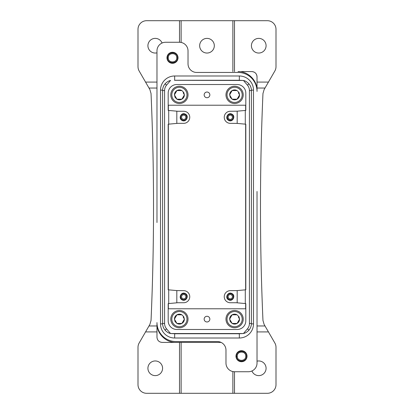 <?xml version="1.0" encoding="UTF-8"?>
<svg xmlns="http://www.w3.org/2000/svg" width="414" height="414" viewBox="0 0 414 414"><rect width="100%" height="100%" fill="white"/><g stroke="black" fill="none" stroke-linecap="round" stroke-linejoin="round"><path stroke-width="0.62" d="M238.05 71.586C248.188 71.327 257.285 80.425 257.027 90.562L257.027 76.761C256.716 73.62 254.993 71.896 251.852 71.586L241.502 71.586M168.705 110.445L177.673 111.262L183.712 111.262A6.039 6.039 0 0 1 189.752 117.302A6.039 6.039 0 0 1 183.712 123.336L177.673 123.336L168.705 124.153L168.705 110.445L168.188 110.398L168.188 105.223L245.812 105.223L245.812 110.398L237.186 111.185L237.186 123.413L245.295 124.153L245.295 110.445M245.812 124.2L245.812 289.8L245.812 124.2L245.295 124.153M168.188 110.398L168.188 93.15A8.627 8.627 0 0 1 176.814 84.523L237.186 84.523A8.627 8.627 0 0 1 245.812 93.15L245.812 110.398M168.188 303.602L168.188 308.777L245.812 308.777L245.812 303.602L245.812 320.85A8.627 8.627 0 0 1 237.186 329.477L176.814 329.477A8.627 8.627 0 0 1 168.188 320.85L168.188 303.602L177.673 302.737L183.712 302.737A6.039 6.039 0 0 0 189.752 296.698A6.039 6.039 0 0 0 183.712 290.664L176.814 290.587L176.814 302.815M208.366 97.373A2.846 2.846 0 0 1 204.5 96.239A2.846 2.846 0 0 1 205.634 92.379A2.846 2.846 0 0 1 209.5 93.512A2.846 2.846 0 0 1 208.366 97.373M168.358 308.777L168.358 303.586M168.358 289.816L168.358 124.184M168.358 110.414L168.358 105.223M234.49 71.586L234.49 20.7L267.377 20.7A8.627 8.627 0 0 1 275.998 29.327L275.998 66.69A8.627 8.627 0 0 1 274.844 71.001L264.111 89.59L262.962 93.528C259.645 169.176 259.645 244.824 262.962 320.472L264.111 324.41L274.844 342.999A8.627 8.627 0 0 1 275.998 347.31L275.998 384.673A8.627 8.627 0 0 1 267.377 393.3L234.49 393.3L234.49 371.736M258.75 38.383A7.333 7.333 0 0 0 251.417 45.711A7.333 7.333 0 0 0 258.75 53.044A7.333 7.333 0 0 0 266.083 45.711A7.333 7.333 0 0 0 258.75 38.383M179.505 20.7L234.495 20.7M232.875 20.7L232.875 71.586M179.51 342.414L179.51 393.3L146.623 393.3A8.627 8.627 0 0 1 138.002 384.673L138.002 347.31A8.627 8.627 0 0 1 139.156 342.999L149.889 324.41L151.038 320.472C154.355 244.824 154.355 169.176 151.038 93.528L149.889 89.59L139.156 71.001A8.627 8.627 0 0 1 138.002 66.69L138.002 29.327A8.627 8.627 0 0 1 146.623 20.7L179.51 20.7L179.51 42.264M162.071 43.02A7.333 7.333 0 0 0 147.917 45.711A7.333 7.333 0 0 0 156.973 52.837M237.186 302.815L237.186 290.587L230.287 290.664A6.039 6.039 0 0 0 224.248 296.698A6.039 6.039 0 0 0 230.287 302.737L236.327 302.737L245.812 303.602M237.186 123.413L230.287 123.336A6.039 6.039 0 0 1 224.248 117.302A6.039 6.039 0 0 1 230.287 111.262L237.186 111.185M205.634 316.627A2.846 2.846 0 0 1 209.5 317.761A2.846 2.846 0 0 1 208.366 321.621A2.846 2.846 0 0 1 204.5 320.488A2.846 2.846 0 0 1 205.634 316.627M237.186 290.587L245.295 289.847L245.295 303.555M228.59 120.402C232.492 122.782 236.094 116.194 231.985 114.197C228.083 111.816 224.481 118.409 228.59 120.402M228.838 119.951A3.017 3.017 0 0 0 232.937 118.746A3.017 3.017 0 0 0 231.736 114.652A3.017 3.017 0 0 0 227.638 115.853A3.017 3.017 0 0 0 228.838 119.951M229.252 119.191A2.158 2.158 0 0 0 232.182 118.332A2.158 2.158 0 0 0 231.322 115.408A2.158 2.158 0 0 0 228.393 116.267A2.158 2.158 0 0 0 229.252 119.191M168.705 124.153L168.188 124.2L168.188 289.8L168.188 124.2M182.015 120.402C185.917 122.782 189.519 116.194 185.41 114.197C181.508 111.816 177.906 118.409 182.015 120.402M182.015 299.803C185.917 302.184 189.519 295.591 185.41 293.598C181.508 291.218 177.906 297.806 182.015 299.803M182.263 119.951A3.017 3.017 0 0 0 186.362 118.746A3.017 3.017 0 0 0 185.161 114.652A3.017 3.017 0 0 0 181.063 115.853A3.017 3.017 0 0 0 182.263 119.951M182.263 299.348A3.017 3.017 0 0 0 186.362 298.147A3.017 3.017 0 0 0 185.161 294.049A3.017 3.017 0 0 0 181.063 295.254A3.017 3.017 0 0 0 182.263 299.348M182.677 119.191A2.158 2.158 0 0 0 185.607 118.332A2.158 2.158 0 0 0 184.747 115.408A2.158 2.158 0 0 0 181.818 116.267A2.158 2.158 0 0 0 182.677 119.191M182.677 298.592A2.158 2.158 0 0 0 185.607 297.733A2.158 2.158 0 0 0 184.747 294.809A2.158 2.158 0 0 0 181.818 295.668A2.158 2.158 0 0 0 182.677 298.592M206.99 38.383A7.333 7.333 0 0 1 214.317 45.711A7.333 7.333 0 0 1 206.99 53.044A7.333 7.333 0 0 1 199.657 45.711A7.333 7.333 0 0 1 206.99 38.383M156.973 222.525L156.973 50.886A8.627 8.627 0 0 1 165.6 42.264L179.402 42.264A8.627 8.627 0 0 1 188.023 50.886L188.023 63.823A8.627 8.627 0 0 0 196.65 72.45L238.05 72.45L196.65 72.45M168.446 54.037L166.982 57.95L168.26 57.929L166.982 57.991L167.473 60.071M167.479 60.077L167.913 60.863M178.015 57.598L177.083 54.715M170.956 63.088L175.148 62.633A5.522 5.522 0 0 0 177.342 55.14A5.522 5.522 0 0 0 169.854 52.945A5.522 5.522 0 0 0 167.654 60.434A5.522 5.522 0 0 0 175.148 62.633C177.037 61.51 177.994 59.844 178.02 57.629M166.982 57.95C167.013 55.724 167.97 54.058 169.854 52.945L174.056 52.49M243.484 80.497L247.437 85.149A8.358 8.358 0 0 1 249.425 90.562L249.425 323.438A8.358 8.358 0 0 1 247.437 328.851L248.954 330.139A10.35 10.35 0 0 0 251.417 323.438L251.417 90.562A10.35 10.35 0 0 0 248.954 83.861C247.122 81.941 245.3 80.823 243.484 80.497A10.35 10.35 0 0 0 243.354 80.466L174.532 80.3M248.954 330.139C247.122 332.059 245.3 333.177 243.484 333.503A10.35 10.35 0 0 1 243.354 333.534L170.646 333.534A10.35 10.35 0 0 1 170.516 333.503L166.563 328.851A8.358 8.358 0 0 1 164.575 323.438L164.575 90.562A8.358 8.358 0 0 1 166.563 85.149L165.046 83.861C166.878 81.941 168.7 80.823 170.516 80.497A10.35 10.35 0 0 1 170.646 80.466M240.43 333.534A11.214 11.214 0 0 1 239.468 333.7L243.354 333.534M239.468 80.3L243.354 80.466M239.101 80.264L174.899 80.264M166.563 328.851L165.046 330.139A10.35 10.35 0 0 1 162.583 323.438L162.583 90.562A10.35 10.35 0 0 1 165.046 83.861M170.516 80.497L166.563 85.149M165.046 330.139C166.878 332.059 168.7 333.177 170.516 333.503M173.569 333.534A11.214 11.214 0 0 0 174.532 333.7L170.646 333.534M239.344 75.985A14.143 14.143 0 0 1 253.487 90.128L253.487 323.867A14.143 14.143 0 0 1 239.344 338.01L174.656 338.01A14.143 14.143 0 0 1 160.513 323.867L160.513 90.128A14.143 14.143 0 0 1 174.656 75.985L239.344 75.985L239.344 80.285M238.05 333.787A11.214 11.214 0 0 0 239.101 333.736L174.899 333.736A11.214 11.214 0 0 0 175.95 333.787M174.532 333.7L174.899 333.736L174.532 333.7M257.027 191.475L257.027 363.114A8.627 8.627 0 0 1 248.4 371.736L234.598 371.736A8.627 8.627 0 0 1 225.977 363.114L225.977 350.177A8.627 8.627 0 0 0 217.35 341.55L175.95 341.55L217.35 341.55M237.45 352.464L235.98 356.371L237.258 356.351L235.985 356.413L236.917 359.285M247.018 356.024L246.087 353.137M239.949 361.51L244.146 361.055A5.522 5.522 0 0 0 246.346 353.566A5.522 5.522 0 0 0 238.852 351.367A5.522 5.522 0 0 0 236.658 358.86A5.522 5.522 0 0 0 244.146 361.055C246.035 359.937 246.992 358.265 247.018 356.05M235.98 356.371C236.016 354.151 236.974 352.48 238.852 351.367L243.049 350.917M175.95 342.414C165.812 342.673 156.715 333.575 156.973 323.438L156.973 337.239C157.284 340.38 159.007 342.104 162.148 342.414L221.107 342.414M228.838 299.348A3.017 3.017 0 0 0 232.937 298.147A3.017 3.017 0 0 0 231.736 294.049A3.017 3.017 0 0 0 227.638 295.254A3.017 3.017 0 0 0 228.838 299.348M228.59 299.803C232.492 302.179 236.089 295.596 231.985 293.598C228.083 291.223 224.486 297.806 228.59 299.803M229.252 298.592A2.158 2.158 0 0 0 232.182 297.733A2.158 2.158 0 0 0 231.322 294.809A2.158 2.158 0 0 0 228.393 295.668A2.158 2.158 0 0 0 229.252 298.592M179.505 393.3L234.495 393.3M181.125 342.414L181.125 393.3M232.875 371.565L232.875 393.3M239.509 318.992L238.49 317.238M237.103 323.432L239.582 319.111L238.961 316.726L237.077 314.806L232.099 314.821L229.62 319.137L232.125 323.443L237.103 323.432L239.582 319.111C239.525 320.99 238.697 322.434 237.103 323.432L232.125 323.443C233.786 324.328 235.447 324.322 237.103 323.432M230.712 321.01L232.125 323.443L230.236 321.523L229.692 319.261M184.308 319.003L183.298 317.248M181.891 323.438L184.38 319.127L183.769 316.736L181.891 314.811L176.913 314.811L174.418 319.127L176.913 323.438L181.891 323.438L184.38 319.127C184.318 321.005 183.485 322.444 181.891 323.438L176.913 323.438C178.569 324.322 180.23 324.322 181.891 323.438M175.505 321L176.913 323.438L175.029 321.512L174.491 319.246M237.077 314.806L232.099 314.821L229.62 319.137C229.677 317.259 230.505 315.82 232.099 314.821C233.755 313.926 235.416 313.926 237.077 314.806M184.308 94.754L183.298 93M181.891 99.189L184.38 94.873L183.769 92.488L181.891 90.562L176.913 90.562L174.418 94.873L176.913 99.189L181.891 99.189L184.38 94.873C184.318 96.757 183.485 98.196 181.891 99.189L176.913 99.189C178.569 100.074 180.23 100.074 181.891 99.189M175.505 96.752L176.913 99.189L175.029 97.264L174.491 94.997M239.509 94.754L238.495 93M237.087 99.189L239.582 94.873L238.971 92.488L237.087 90.562L232.109 90.562L229.62 94.873L232.109 99.189L237.087 99.189L239.582 94.873C239.52 96.757 238.687 98.196 237.087 99.189L232.109 99.189C233.77 100.074 235.431 100.074 237.087 99.189M230.701 96.752L232.109 99.189L230.231 97.264L229.692 94.997M181.891 314.811L176.913 314.811L174.418 319.127C174.48 317.243 175.313 315.804 176.913 314.811C178.569 313.926 180.23 313.926 181.891 314.811M181.891 90.562L176.913 90.562L174.418 94.873C174.48 92.995 175.313 91.556 176.913 90.562C178.569 89.678 180.23 89.678 181.891 90.562M237.087 90.562L232.109 90.562L229.62 94.873C229.682 92.995 230.515 91.556 232.109 90.562C233.77 89.678 235.431 89.678 237.087 90.562M230.94 312.477A7.592 7.592 0 0 0 227.948 322.785A7.592 7.592 0 0 0 238.257 325.777A7.592 7.592 0 0 0 241.248 315.468A7.592 7.592 0 0 0 230.94 312.477M175.764 312.466A7.592 7.592 0 0 0 172.742 322.765A7.592 7.592 0 0 0 183.04 325.787A7.592 7.592 0 0 0 186.062 315.489A7.592 7.592 0 0 0 175.764 312.466M238.759 326.682A8.627 8.627 0 0 0 242.159 314.966A8.627 8.627 0 0 0 230.443 311.566A8.627 8.627 0 0 0 227.043 323.282A8.627 8.627 0 0 0 238.759 326.682M175.764 88.213A7.592 7.592 0 0 0 172.742 98.511A7.592 7.592 0 0 0 183.04 101.533A7.592 7.592 0 0 0 186.062 91.235A7.592 7.592 0 0 0 175.764 88.213M230.96 88.213A7.592 7.592 0 0 0 227.938 98.511A7.592 7.592 0 0 0 238.236 101.533A7.592 7.592 0 0 0 241.258 91.235A7.592 7.592 0 0 0 230.96 88.213M183.537 326.693A8.627 8.627 0 0 0 186.968 314.992A8.627 8.627 0 0 0 175.267 311.556A8.627 8.627 0 0 0 171.831 323.262A8.627 8.627 0 0 0 183.537 326.693M183.537 102.444A8.627 8.627 0 0 0 186.968 90.738A8.627 8.627 0 0 0 175.267 87.307A8.627 8.627 0 0 0 171.831 99.008A8.627 8.627 0 0 0 183.537 102.444M238.733 102.444A8.627 8.627 0 0 0 242.169 90.738A8.627 8.627 0 0 0 230.463 87.307A8.627 8.627 0 0 0 227.032 99.008A8.627 8.627 0 0 0 238.733 102.444M156.973 323.438L156.973 322.573A18.977 18.977 0 0 0 175.95 341.55M247.437 328.851L243.484 333.503M252.685 79.348C255.531 82.872 256.98 86.899 257.027 91.427A18.977 18.977 0 0 0 238.05 72.45M176.814 290.587L168.705 289.847L168.705 303.555M176.814 111.185L176.814 123.413M168.705 289.847L168.188 289.8M155.25 375.617A7.333 7.333 0 0 0 162.583 368.289A7.333 7.333 0 0 0 155.25 360.956A7.333 7.333 0 0 0 147.917 368.289A7.333 7.333 0 0 0 155.25 375.617M257.027 361.163A7.333 7.333 0 0 1 266.083 368.289A7.333 7.333 0 0 1 251.929 370.98M257.027 90.562L257.027 91.427M245.295 289.847L245.812 289.8M181.125 20.7L181.125 42.435M245.642 105.223L245.642 110.414M245.642 124.184L245.642 289.816M245.642 303.586L245.642 308.777M257.027 82.086L268.443 82.086M145.557 82.086L156.973 82.086M257.027 325.963L265.012 325.963M257.027 88.037L265.012 88.037M148.988 325.963L156.973 325.963M145.557 331.914L156.973 331.914M167.24 57.929C166.728 51.155 177.901 50.85 177.756 57.644C178.268 64.418 167.101 64.724 167.24 57.929M177.585 57.649C178.077 64.201 167.277 64.496 167.416 57.924C166.92 51.372 177.725 51.082 177.585 57.649M176.794 57.649C177.233 63.182 168.115 63.471 168.208 57.924C167.763 52.392 176.881 52.107 176.794 57.649M249.425 323.438L251.417 323.438M249.425 90.562L251.417 90.562M247.437 85.149L248.954 83.861M164.575 90.562L162.583 90.562M164.575 323.438L162.583 323.438M174.656 75.985L174.656 80.285M160.513 90.128L162.588 90.128M160.513 323.867L162.588 323.867M253.487 323.867L251.412 323.867M253.487 90.128L251.412 90.128M236.244 356.356C235.732 349.582 246.899 349.276 246.76 356.071C247.272 362.845 236.099 363.15 236.244 356.356M246.584 356.076C247.08 362.628 236.275 362.918 236.415 356.351C235.923 349.799 246.723 349.504 246.584 356.076M245.792 356.076C246.237 361.608 237.118 361.893 237.206 356.351C236.767 350.818 245.885 350.529 245.792 356.076M238.381 317.046L238.961 316.726M183.185 317.057L183.769 316.736M183.185 92.808L183.769 92.488M238.386 92.808L238.971 92.488M174.656 338.01L174.656 333.715M239.344 338.01L239.344 333.715M257.027 331.914L268.443 331.914M148.988 88.037L156.973 88.037M168.26 57.929C168.177 63.404 177.182 63.109 176.742 57.649C176.825 52.169 167.815 52.464 168.26 57.929M237.258 356.351C237.175 361.831 246.185 361.536 245.74 356.071C245.823 350.596 236.818 350.891 237.258 356.351M156.978 337.379C157.33 340.401 159.023 342.078 162.045 342.409M256.996 76.197C256.53 73.594 254.998 72.072 252.4 71.617"/></g></svg>
